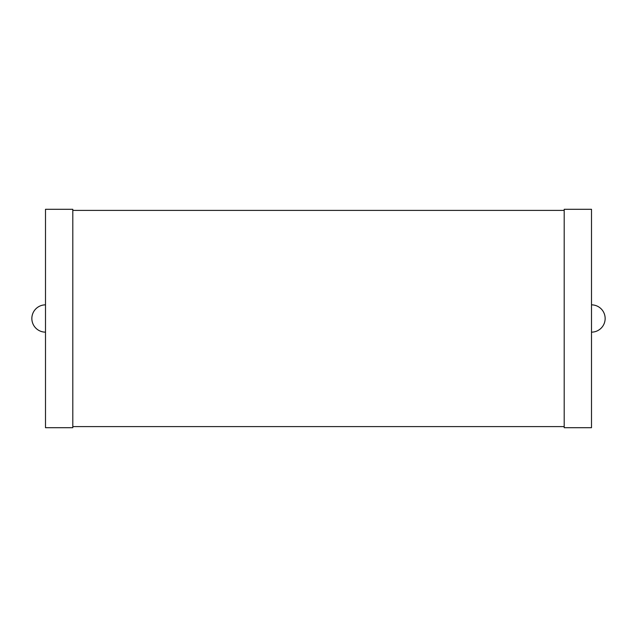 <?xml version="1.0" encoding="UTF-8"?>
<svg xmlns="http://www.w3.org/2000/svg" width="637" height="637" viewBox="0 0 637 637"><rect width="100%" height="100%" fill="white"/><g stroke="black" fill="none" stroke-linecap="round" stroke-linejoin="round"><path stroke-width="0.96" d="M45.498 304.852A13.648 13.648 0 0 0 31.85 318.5A13.648 13.648 0 0 0 45.498 332.148M45.498 427.698L45.498 209.302L72.801 209.302L72.801 427.698L45.498 427.698M72.801 426.607L564.199 426.607M72.801 210.393L564.199 210.393M564.199 427.698L564.199 209.302L591.502 209.302L591.502 427.698L564.199 427.698M591.502 332.148A13.648 13.648 0 0 0 605.15 318.5A13.648 13.648 0 0 0 591.502 304.852"/></g></svg>

